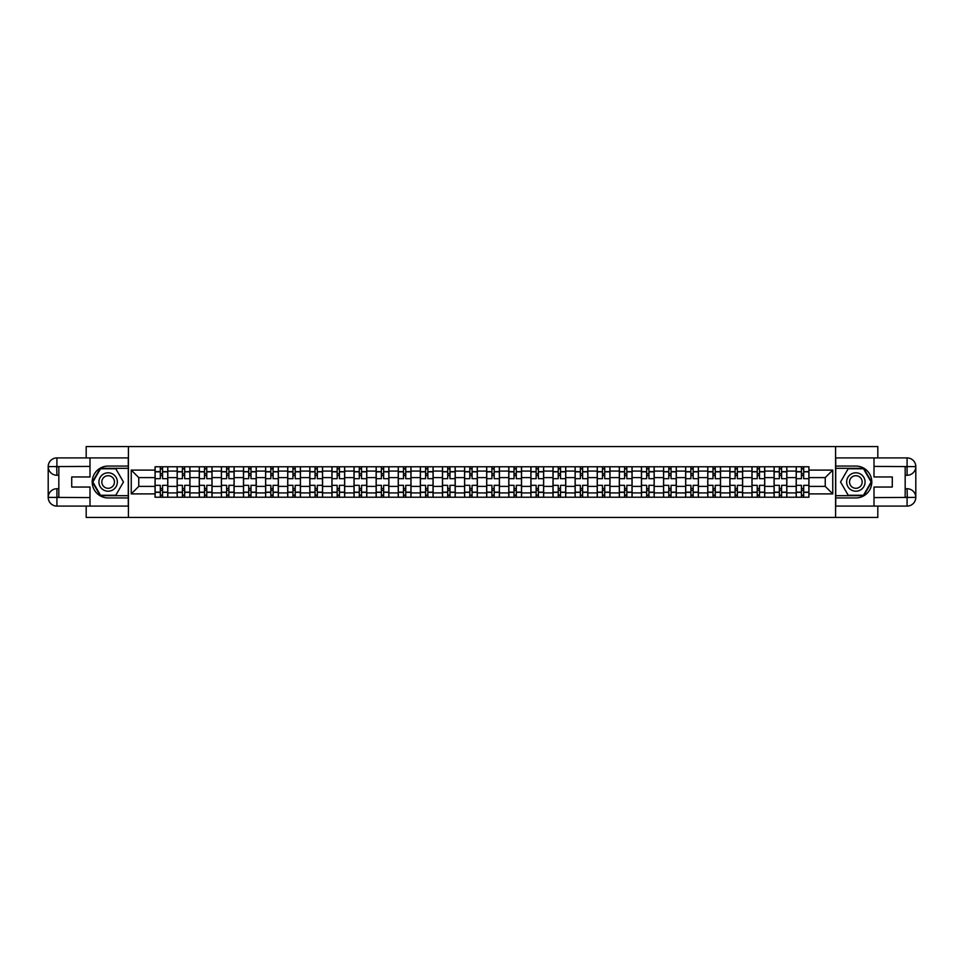 <?xml version="1.0" encoding="UTF-8"?>
<svg xmlns="http://www.w3.org/2000/svg" width="964" height="964" viewBox="0 0 964 964"><rect width="100%" height="100%" fill="white"/><g stroke="black" fill="none" stroke-linecap="round" stroke-linejoin="round"><path stroke-width="1.45" d="M86.182 506.088L86.182 517.427L877.818 517.427L877.818 506.088M877.818 457.912L877.818 446.573L86.182 446.573L86.182 457.912M177.159 497.231L177.159 471.083L167.808 471.083L167.808 497.231M167.808 471.083L167.808 466.769M177.159 471.083L177.159 466.769M189.92 466.769L189.92 497.231M199.271 497.231L199.271 466.769M212.032 466.769L212.032 497.231M221.383 497.231L221.383 466.769M234.132 466.769L234.132 497.231M243.482 497.231L243.482 466.769M256.243 466.769L256.243 497.231M265.594 497.231L265.594 466.769M278.355 466.769L278.355 497.231M287.706 497.231L287.706 466.769M300.455 466.769L300.455 497.231M309.818 497.231L309.818 466.769M322.566 466.769L322.566 497.231M331.917 497.231L331.917 466.769M344.678 466.769L344.678 497.231M354.029 497.231L354.029 466.769M366.778 466.769L366.778 497.231M376.141 497.231L376.141 466.769M388.89 466.769L388.89 497.231M398.24 497.231L398.24 466.769M411.001 466.769L411.001 497.231M420.352 497.231L420.352 466.769M433.113 466.769L433.113 497.231M442.464 497.231L442.464 466.769M455.213 466.769L455.213 497.231M464.564 497.231L464.564 466.769M477.325 466.769L477.325 497.231M486.675 497.231L486.675 466.769M499.436 466.769L499.436 497.231M508.787 497.231L508.787 466.769M521.536 466.769L521.536 497.231M530.887 497.231L530.887 466.769M543.648 466.769L543.648 497.231M552.999 497.231L552.999 466.769M565.76 466.769L565.76 497.231M575.11 497.231L575.11 466.769M587.859 466.769L587.859 497.231M597.222 497.231L597.222 466.769M609.971 466.769L609.971 497.231M619.322 497.231L619.322 466.769M632.083 466.769L632.083 497.231M641.434 497.231L641.434 466.769M654.182 466.769L654.182 497.231M663.545 497.231L663.545 466.769M676.294 466.769L676.294 497.231M685.645 497.231L685.645 466.769M698.406 466.769L698.406 497.231M707.757 497.231L707.757 466.769M720.518 466.769L720.518 497.231M729.869 497.231L729.869 466.769M742.617 466.769L742.617 497.231M751.968 497.231L751.968 466.769M764.729 466.769L764.729 497.231M774.08 497.231L774.08 466.769M786.841 466.769L786.841 497.231M796.192 497.231L796.192 466.769M796.192 486.398L786.841 486.398M774.08 486.398L764.729 486.398M751.968 486.398L742.617 486.398M729.869 486.398L720.518 486.398M707.757 486.398L698.406 486.398M685.645 486.398L676.294 486.398M663.545 486.398L654.182 486.398M641.434 486.398L632.083 486.398M619.322 486.398L609.971 486.398M597.222 486.398L587.859 486.398M575.11 486.398L565.76 486.398M552.999 486.398L543.648 486.398M530.887 486.398L521.536 486.398M508.787 486.398L499.436 486.398M486.675 486.398L477.325 486.398M464.564 486.398L455.213 486.398M442.464 486.398L433.113 486.398M420.352 486.398L411.001 486.398M398.24 486.398L388.89 486.398M376.141 486.398L366.778 486.398M354.029 486.398L344.678 486.398M331.917 486.398L322.566 486.398M309.818 486.398L300.455 486.398M287.706 486.398L278.355 486.398M265.594 486.398L256.243 486.398M243.482 486.398L234.132 486.398M221.383 486.398L212.032 486.398M199.271 486.398L189.92 486.398M177.159 486.398L167.808 486.398M796.192 477.602L786.841 477.602M774.08 477.602L764.729 477.602M751.968 477.602L742.617 477.602M729.869 477.602L720.518 477.602M707.757 477.602L698.406 477.602M685.645 477.602L676.294 477.602M663.545 477.602L654.182 477.602M641.434 477.602L632.083 477.602M619.322 477.602L609.971 477.602M597.222 477.602L587.859 477.602M575.11 477.602L565.76 477.602M552.999 477.602L543.648 477.602M530.887 477.602L521.536 477.602M508.787 477.602L499.436 477.602M486.675 477.602L477.325 477.602M464.564 477.602L455.213 477.602M442.464 477.602L433.113 477.602M420.352 477.602L411.001 477.602M398.24 477.602L388.89 477.602M376.141 477.602L366.778 477.602M354.029 477.602L344.678 477.602M331.917 477.602L322.566 477.602M309.818 477.602L300.455 477.602M287.706 477.602L278.355 477.602M265.594 477.602L256.243 477.602M243.482 477.602L234.132 477.602M221.383 477.602L212.032 477.602M199.271 477.602L189.92 477.602M177.159 477.602L167.808 477.602M138.756 486.398L155.059 486.398L155.059 477.602L138.756 477.602L138.756 486.398L131.249 493.905L131.249 470.095L155.059 470.095L155.059 477.602M808.941 477.602L808.941 486.398L825.244 486.398L825.244 477.602L808.941 477.602L808.941 466.769L155.059 466.769L155.059 470.095M808.941 470.095L832.751 470.095L832.751 493.905L808.941 493.905L808.941 486.398M155.059 486.398L155.059 497.231L808.941 497.231L808.941 493.905M155.059 493.905L131.249 493.905M835.583 517.427L835.583 446.573M128.417 517.427L128.417 446.573M162.567 495.11L160.301 495.11M160.301 468.89L162.567 468.89M184.678 495.11L182.413 495.11M182.413 468.89L184.678 468.89M206.778 495.11L204.513 495.11M204.513 468.89L206.778 468.89M228.89 495.11L226.624 495.11M226.624 468.89L228.89 468.89M251.002 495.11L248.736 495.11M248.736 468.89L251.002 468.89M273.101 495.11L270.836 495.11M270.836 468.89L273.101 468.89M295.213 495.11L292.948 495.11M292.948 468.89L295.213 468.89M317.325 495.11L315.059 495.11M315.059 468.89L317.325 468.89M339.436 495.11L337.159 495.11M337.159 468.89L339.436 468.89M361.536 495.11L359.271 495.11M359.271 468.89L361.536 468.89M383.648 495.11L381.383 495.11M381.383 468.89L383.648 468.89M405.76 495.11L403.482 495.11M403.482 468.89L405.76 468.89M427.859 495.11L425.594 495.11M425.594 468.89L427.859 468.89M449.971 495.11L447.706 495.11M447.706 468.89L449.971 468.89M472.083 495.11L469.817 495.11M469.817 468.89L472.083 468.89M494.183 495.11L491.917 495.11M491.917 468.89L494.183 468.89M516.294 495.11L514.029 495.11M514.029 468.89L516.294 468.89M538.406 495.11L536.141 495.11M536.141 468.89L538.406 468.89M560.518 495.11L558.24 495.11M558.24 468.89L560.518 468.89M582.618 495.11L580.352 495.11M580.352 468.89L582.618 468.89M604.729 495.11L602.464 495.11M602.464 468.89L604.729 468.89M626.841 495.11L624.564 495.11M624.564 468.89L626.841 468.89M648.941 495.11L646.675 495.11M646.675 468.89L648.941 468.89M671.052 495.11L668.787 495.11M668.787 468.89L671.052 468.89M693.164 495.11L690.899 495.11M690.899 468.89L693.164 468.89M715.264 495.11L712.999 495.11M712.999 468.89L715.264 468.89M737.376 495.11L735.11 495.11M735.11 468.89L737.376 468.89M759.487 495.11L757.222 495.11M757.222 468.89L759.487 468.89M781.587 495.11L779.322 495.11M779.322 468.89L781.587 468.89M803.699 495.11L801.433 495.11M801.433 468.89L803.699 468.89M131.249 470.095L138.756 477.602M825.244 486.398L832.751 493.905M825.244 477.602L832.751 470.095M167.736 497.231L167.736 478.674L162.567 478.674L162.567 466.769M160.301 466.769L160.301 478.674L155.132 478.674L155.132 466.769M167.736 478.674L167.736 466.769M155.132 497.231L155.132 485.326L160.301 485.326L160.301 497.231M162.567 497.231L162.567 485.326L167.736 485.326M160.301 475.553L162.567 475.553M155.132 485.326L155.132 478.674M162.567 488.447L160.301 488.447M162.567 495.388L160.301 495.388M160.301 490.29L162.567 490.29M162.567 473.71L160.301 473.71M160.301 468.612L162.567 468.612M58.828 475.264L56.912 475.264A8.712 8.712 0 0 1 48.2 466.624A8.712 8.712 0 0 1 56.912 457.912L128.272 457.912L128.272 466.058L108.149 466.058A15.942 15.942 0 0 0 92.207 482A15.942 15.942 0 0 0 108.149 497.942L128.272 497.942L128.272 506.088L56.912 506.088A8.712 8.712 0 0 1 48.2 497.376A8.712 8.712 0 0 1 56.912 488.736L58.828 488.736M128.272 497.942L128.272 466.058M90.001 457.912L90.001 476.963L71.722 476.963L71.722 487.037L90.001 487.037L90.001 506.088M56.912 475.264A8.712 8.712 0 0 1 48.2 466.624L56.695 466.552L56.912 475.264A8.712 8.712 0 0 1 48.2 466.624L48.2 497.376L90.001 497.593M56.912 497.593L56.912 506.088A8.712 8.712 0 0 1 48.2 497.376A8.712 8.712 0 0 1 56.912 488.736L56.912 497.231L58.828 497.231L58.828 466.769L56.912 466.769M128.272 468.323L100.256 468.323L92.351 482L100.256 495.677L128.272 495.677M905.172 488.736L907.088 488.736A8.712 8.712 0 0 1 915.8 497.376A8.712 8.712 0 0 1 907.088 506.088L835.728 506.088L835.728 497.942L855.851 497.942A15.942 15.942 0 0 0 871.793 482A15.942 15.942 0 0 0 855.851 466.058L835.728 466.058L835.728 457.912L907.088 457.912A8.712 8.712 0 0 1 915.8 466.624A8.712 8.712 0 0 1 907.088 475.264L905.172 475.264M835.728 466.058L835.728 497.942M873.999 506.088L873.999 487.037L892.278 487.037L892.278 476.963L873.999 476.963L873.999 457.912M907.088 488.736A8.712 8.712 0 0 1 915.8 497.376L907.305 497.448L907.088 488.736A8.712 8.712 0 0 1 915.8 497.376L915.8 466.624L873.999 466.407M907.088 466.407L907.088 457.912A8.712 8.712 0 0 1 915.8 466.624A8.712 8.712 0 0 1 907.088 475.264L907.088 466.769L905.172 466.769L905.172 497.231L907.088 497.231M835.728 495.677L863.744 495.677L871.649 482L863.744 468.323L835.728 468.323M98.93 482A9.206 9.206 0 0 0 108.149 491.206A9.206 9.206 0 0 0 117.355 482A9.206 9.206 0 0 0 108.149 472.794A9.206 9.206 0 0 0 98.93 482M101.835 482A6.302 6.302 0 0 0 108.149 488.302A6.302 6.302 0 0 0 114.451 482A6.302 6.302 0 0 0 108.149 475.698A6.302 6.302 0 0 0 101.835 482M115.8 468.745L123.452 482L115.8 495.255L100.497 495.255L92.845 482L100.497 468.745L115.8 468.745M846.645 482A9.206 9.206 0 0 0 855.851 491.206A9.206 9.206 0 0 0 865.07 482A9.206 9.206 0 0 0 855.851 472.794A9.206 9.206 0 0 0 846.645 482M849.549 482A6.302 6.302 0 0 0 855.851 488.302A6.302 6.302 0 0 0 862.165 482A6.302 6.302 0 0 0 855.851 475.698A6.302 6.302 0 0 0 849.549 482M863.503 468.745L871.155 482L863.503 495.255L848.2 495.255L840.548 482L848.2 468.745L863.503 468.745M189.848 497.231L189.848 478.674L184.678 478.674L184.678 466.769M182.413 466.769L182.413 478.674L177.231 478.674L177.231 466.769M189.848 478.674L189.848 466.769M177.231 497.231L177.231 485.326L182.413 485.326L182.413 497.231M184.678 497.231L184.678 485.326L189.848 485.326M182.413 475.553L184.678 475.553M177.231 485.326L177.231 478.674M184.678 488.447L182.413 488.447M184.678 495.388L182.413 495.388M182.413 490.29L184.678 490.29M184.678 473.71L182.413 473.71M182.413 468.612L184.678 468.612M211.96 497.231L211.96 478.674L206.778 478.674L206.778 466.769M204.513 466.769L204.513 478.674L199.343 478.674L199.343 466.769M211.96 478.674L211.96 466.769M199.343 497.231L199.343 485.326L204.513 485.326L204.513 497.231M206.778 497.231L206.778 485.326L211.96 485.326M204.513 475.553L206.778 475.553M199.343 485.326L199.343 478.674M206.778 488.447L204.513 488.447M206.778 495.388L204.513 495.388M204.513 490.29L206.778 490.29M206.778 473.71L204.513 473.71M204.513 468.612L206.778 468.612M234.059 497.231L234.059 478.674L228.89 478.674L228.89 466.769M226.624 466.769L226.624 478.674L221.455 478.674L221.455 466.769M234.059 478.674L234.059 466.769M221.455 497.231L221.455 485.326L226.624 485.326L226.624 497.231M228.89 497.231L228.89 485.326L234.059 485.326M226.624 475.553L228.89 475.553M221.455 485.326L221.455 478.674M228.89 488.447L226.624 488.447M228.89 495.388L226.624 495.388M226.624 490.29L228.89 490.29M228.89 473.71L226.624 473.71M226.624 468.612L228.89 468.612M256.171 497.231L256.171 478.674L251.002 478.674L251.002 466.769M248.736 466.769L248.736 478.674L243.555 478.674L243.555 466.769M256.171 478.674L256.171 466.769M243.555 497.231L243.555 485.326L248.736 485.326L248.736 497.231M251.002 497.231L251.002 485.326L256.171 485.326M248.736 475.553L251.002 475.553M243.555 485.326L243.555 478.674M251.002 488.447L248.736 488.447M251.002 495.388L248.736 495.388M248.736 490.29L251.002 490.29M251.002 473.71L248.736 473.71M248.736 468.612L251.002 468.612M278.283 497.231L278.283 478.674L273.101 478.674L273.101 466.769M270.836 466.769L270.836 478.674L265.666 478.674L265.666 466.769M278.283 478.674L278.283 466.769M265.666 497.231L265.666 485.326L270.836 485.326L270.836 497.231M273.101 497.231L273.101 485.326L278.283 485.326M270.836 475.553L273.101 475.553M265.666 485.326L265.666 478.674M273.101 488.447L270.836 488.447M273.101 495.388L270.836 495.388M270.836 490.29L273.101 490.29M273.101 473.71L270.836 473.71M270.836 468.612L273.101 468.612M300.382 497.231L300.382 478.674L295.213 478.674L295.213 466.769M292.948 466.769L292.948 478.674L287.778 478.674L287.778 466.769M300.382 478.674L300.382 466.769M287.778 497.231L287.778 485.326L292.948 485.326L292.948 497.231M295.213 497.231L295.213 485.326L300.382 485.326M292.948 475.553L295.213 475.553M287.778 485.326L287.778 478.674M295.213 488.447L292.948 488.447M295.213 495.388L292.948 495.388M292.948 490.29L295.213 490.29M295.213 473.71L292.948 473.71M292.948 468.612L295.213 468.612M322.494 497.231L322.494 478.674L317.325 478.674L317.325 466.769M315.059 466.769L315.059 478.674L309.878 478.674L309.878 466.769M322.494 478.674L322.494 466.769M309.878 497.231L309.878 485.326L315.059 485.326L315.059 497.231M317.325 497.231L317.325 485.326L322.494 485.326M315.059 475.553L317.325 475.553M309.878 485.326L309.878 478.674M317.325 488.447L315.059 488.447M317.325 495.388L315.059 495.388M315.059 490.29L317.325 490.29M317.325 473.71L315.059 473.71M315.059 468.612L317.325 468.612M344.606 497.231L344.606 478.674L339.436 478.674L339.436 466.769M337.159 466.769L337.159 478.674L331.99 478.674L331.99 466.769M344.606 478.674L344.606 466.769M331.99 497.231L331.99 485.326L337.159 485.326L337.159 497.231M339.436 497.231L339.436 485.326L344.606 485.326M337.159 475.553L339.436 475.553M331.99 485.326L331.99 478.674M339.436 488.447L337.159 488.447M339.436 495.388L337.159 495.388M337.159 490.29L339.436 490.29M339.436 473.71L337.159 473.71M337.159 468.612L339.436 468.612M366.718 497.231L366.718 478.674L361.536 478.674L361.536 466.769M359.271 466.769L359.271 478.674L354.101 478.674L354.101 466.769M366.718 478.674L366.718 466.769M354.101 497.231L354.101 485.326L359.271 485.326L359.271 497.231M361.536 497.231L361.536 485.326L366.718 485.326M359.271 475.553L361.536 475.553M354.101 485.326L354.101 478.674M361.536 488.447L359.271 488.447M361.536 495.388L359.271 495.388M359.271 490.29L361.536 490.29M361.536 473.71L359.271 473.71M359.271 468.612L361.536 468.612M388.817 497.231L388.817 478.674L383.648 478.674L383.648 466.769M381.383 466.769L381.383 478.674L376.213 478.674L376.213 466.769M388.817 478.674L388.817 466.769M376.213 497.231L376.213 485.326L381.383 485.326L381.383 497.231M383.648 497.231L383.648 485.326L388.817 485.326M381.383 475.553L383.648 475.553M376.213 485.326L376.213 478.674M383.648 488.447L381.383 488.447M383.648 495.388L381.383 495.388M381.383 490.29L383.648 490.29M383.648 473.71L381.383 473.71M381.383 468.612L383.648 468.612M410.929 497.231L410.929 478.674L405.76 478.674L405.76 466.769M403.482 466.769L403.482 478.674L398.313 478.674L398.313 466.769M410.929 478.674L410.929 466.769M398.313 497.231L398.313 485.326L403.482 485.326L403.482 497.231M405.76 497.231L405.76 485.326L410.929 485.326M403.482 475.553L405.76 475.553M398.313 485.326L398.313 478.674M405.76 488.447L403.482 488.447M405.76 495.388L403.482 495.388M403.482 490.29L405.76 490.29M405.76 473.71L403.482 473.71M403.482 468.612L405.76 468.612M433.041 497.231L433.041 478.674L427.859 478.674L427.859 466.769M425.594 466.769L425.594 478.674L420.425 478.674L420.425 466.769M433.041 478.674L433.041 466.769M420.425 497.231L420.425 485.326L425.594 485.326L425.594 497.231M427.859 497.231L427.859 485.326L433.041 485.326M425.594 475.553L427.859 475.553M420.425 485.326L420.425 478.674M427.859 488.447L425.594 488.447M427.859 495.388L425.594 495.388M425.594 490.29L427.859 490.29M427.859 473.71L425.594 473.71M425.594 468.612L427.859 468.612M455.141 497.231L455.141 478.674L449.971 478.674L449.971 466.769M447.706 466.769L447.706 478.674L442.536 478.674L442.536 466.769M455.141 478.674L455.141 466.769M442.536 497.231L442.536 485.326L447.706 485.326L447.706 497.231M449.971 497.231L449.971 485.326L455.141 485.326M447.706 475.553L449.971 475.553M442.536 485.326L442.536 478.674M449.971 488.447L447.706 488.447M449.971 495.388L447.706 495.388M447.706 490.29L449.971 490.29M449.971 473.71L447.706 473.71M447.706 468.612L449.971 468.612M477.252 497.231L477.252 478.674L472.083 478.674L472.083 466.769M469.817 466.769L469.817 478.674L464.636 478.674L464.636 466.769M477.252 478.674L477.252 466.769M464.636 497.231L464.636 485.326L469.817 485.326L469.817 497.231M472.083 497.231L472.083 485.326L477.252 485.326M469.817 475.553L472.083 475.553M464.636 485.326L464.636 478.674M472.083 488.447L469.817 488.447M472.083 495.388L469.817 495.388M469.817 490.29L472.083 490.29M472.083 473.71L469.817 473.71M469.817 468.612L472.083 468.612M499.364 497.231L499.364 478.674L494.183 478.674L494.183 466.769M491.917 466.769L491.917 478.674L486.748 478.674L486.748 466.769M499.364 478.674L499.364 466.769M486.748 497.231L486.748 485.326L491.917 485.326L491.917 497.231M494.183 497.231L494.183 485.326L499.364 485.326M491.917 475.553L494.183 475.553M486.748 485.326L486.748 478.674M494.183 488.447L491.917 488.447M494.183 495.388L491.917 495.388M491.917 490.29L494.183 490.29M494.183 473.71L491.917 473.71M491.917 468.612L494.183 468.612M521.464 497.231L521.464 478.674L516.294 478.674L516.294 466.769M514.029 466.769L514.029 478.674L508.859 478.674L508.859 466.769M521.464 478.674L521.464 466.769M508.859 497.231L508.859 485.326L514.029 485.326L514.029 497.231M516.294 497.231L516.294 485.326L521.464 485.326M514.029 475.553L516.294 475.553M508.859 485.326L508.859 478.674M516.294 488.447L514.029 488.447M516.294 495.388L514.029 495.388M514.029 490.29L516.294 490.29M516.294 473.71L514.029 473.71M514.029 468.612L516.294 468.612M543.576 497.231L543.576 478.674L538.406 478.674L538.406 466.769M536.141 466.769L536.141 478.674L530.959 478.674L530.959 466.769M543.576 478.674L543.576 466.769M530.959 497.231L530.959 485.326L536.141 485.326L536.141 497.231M538.406 497.231L538.406 485.326L543.576 485.326M536.141 475.553L538.406 475.553M530.959 485.326L530.959 478.674M538.406 488.447L536.141 488.447M538.406 495.388L536.141 495.388M536.141 490.29L538.406 490.29M538.406 473.71L536.141 473.71M536.141 468.612L538.406 468.612M565.687 497.231L565.687 478.674L560.518 478.674L560.518 466.769M558.24 466.769L558.24 478.674L553.071 478.674L553.071 466.769M565.687 478.674L565.687 466.769M553.071 497.231L553.071 485.326L558.24 485.326L558.24 497.231M560.518 497.231L560.518 485.326L565.687 485.326M558.24 475.553L560.518 475.553M553.071 485.326L553.071 478.674M560.518 488.447L558.24 488.447M560.518 495.388L558.24 495.388M558.24 490.29L560.518 490.29M560.518 473.71L558.24 473.71M558.24 468.612L560.518 468.612M587.787 497.231L587.787 478.674L582.618 478.674L582.618 466.769M580.352 466.769L580.352 478.674L575.183 478.674L575.183 466.769M587.787 478.674L587.787 466.769M575.183 497.231L575.183 485.326L580.352 485.326L580.352 497.231M582.618 497.231L582.618 485.326L587.787 485.326M580.352 475.553L582.618 475.553M575.183 485.326L575.183 478.674M582.618 488.447L580.352 488.447M582.618 495.388L580.352 495.388M580.352 490.29L582.618 490.29M582.618 473.71L580.352 473.71M580.352 468.612L582.618 468.612M609.899 497.231L609.899 478.674L604.729 478.674L604.729 466.769M602.464 466.769L602.464 478.674L597.282 478.674L597.282 466.769M609.899 478.674L609.899 466.769M597.282 497.231L597.282 485.326L602.464 485.326L602.464 497.231M604.729 497.231L604.729 485.326L609.899 485.326M602.464 475.553L604.729 475.553M597.282 485.326L597.282 478.674M604.729 488.447L602.464 488.447M604.729 495.388L602.464 495.388M602.464 490.29L604.729 490.29M604.729 473.71L602.464 473.71M602.464 468.612L604.729 468.612M632.01 497.231L632.01 478.674L626.841 478.674L626.841 466.769M624.564 466.769L624.564 478.674L619.394 478.674L619.394 466.769M632.01 478.674L632.01 466.769M619.394 497.231L619.394 485.326L624.564 485.326L624.564 497.231M626.841 497.231L626.841 485.326L632.01 485.326M624.564 475.553L626.841 475.553M619.394 485.326L619.394 478.674M626.841 488.447L624.564 488.447M626.841 495.388L624.564 495.388M624.564 490.29L626.841 490.29M626.841 473.71L624.564 473.71M624.564 468.612L626.841 468.612M654.122 497.231L654.122 478.674L648.941 478.674L648.941 466.769M646.675 466.769L646.675 478.674L641.506 478.674L641.506 466.769M654.122 478.674L654.122 466.769M641.506 497.231L641.506 485.326L646.675 485.326L646.675 497.231M648.941 497.231L648.941 485.326L654.122 485.326M646.675 475.553L648.941 475.553M641.506 485.326L641.506 478.674M648.941 488.447L646.675 488.447M648.941 495.388L646.675 495.388M646.675 490.29L648.941 490.29M648.941 473.71L646.675 473.71M646.675 468.612L648.941 468.612M676.222 497.231L676.222 478.674L671.052 478.674L671.052 466.769M668.787 466.769L668.787 478.674L663.618 478.674L663.618 466.769M676.222 478.674L676.222 466.769M663.618 497.231L663.618 485.326L668.787 485.326L668.787 497.231M671.052 497.231L671.052 485.326L676.222 485.326M668.787 475.553L671.052 475.553M663.618 485.326L663.618 478.674M671.052 488.447L668.787 488.447M671.052 495.388L668.787 495.388M668.787 490.29L671.052 490.29M671.052 473.71L668.787 473.71M668.787 468.612L671.052 468.612M698.334 497.231L698.334 478.674L693.164 478.674L693.164 466.769M690.899 466.769L690.899 478.674L685.717 478.674L685.717 466.769M698.334 478.674L698.334 466.769M685.717 497.231L685.717 485.326L690.899 485.326L690.899 497.231M693.164 497.231L693.164 485.326L698.334 485.326M690.899 475.553L693.164 475.553M685.717 485.326L685.717 478.674M693.164 488.447L690.899 488.447M693.164 495.388L690.899 495.388M690.899 490.29L693.164 490.29M693.164 473.71L690.899 473.71M690.899 468.612L693.164 468.612M720.445 497.231L720.445 478.674L715.264 478.674L715.264 466.769M712.999 466.769L712.999 478.674L707.829 478.674L707.829 466.769M720.445 478.674L720.445 466.769M707.829 497.231L707.829 485.326L712.999 485.326L712.999 497.231M715.264 497.231L715.264 485.326L720.445 485.326M712.999 475.553L715.264 475.553M707.829 485.326L707.829 478.674M715.264 488.447L712.999 488.447M715.264 495.388L712.999 495.388M712.999 490.29L715.264 490.29M715.264 473.71L712.999 473.71M712.999 468.612L715.264 468.612M742.545 497.231L742.545 478.674L737.376 478.674L737.376 466.769M735.11 466.769L735.11 478.674L729.941 478.674L729.941 466.769M742.545 478.674L742.545 466.769M729.941 497.231L729.941 485.326L735.11 485.326L735.11 497.231M737.376 497.231L737.376 485.326L742.545 485.326M735.11 475.553L737.376 475.553M729.941 485.326L729.941 478.674M737.376 488.447L735.11 488.447M737.376 495.388L735.11 495.388M735.11 490.29L737.376 490.29M737.376 473.71L735.11 473.71M735.11 468.612L737.376 468.612M764.657 497.231L764.657 478.674L759.487 478.674L759.487 466.769M757.222 466.769L757.222 478.674L752.041 478.674L752.041 466.769M764.657 478.674L764.657 466.769M752.041 497.231L752.041 485.326L757.222 485.326L757.222 497.231M759.487 497.231L759.487 485.326L764.657 485.326M757.222 475.553L759.487 475.553M752.041 485.326L752.041 478.674M759.487 488.447L757.222 488.447M759.487 495.388L757.222 495.388M757.222 490.29L759.487 490.29M759.487 473.71L757.222 473.71M757.222 468.612L759.487 468.612M786.769 497.231L786.769 478.674L781.587 478.674L781.587 466.769M779.322 466.769L779.322 478.674L774.152 478.674L774.152 466.769M786.769 478.674L786.769 466.769M774.152 497.231L774.152 485.326L779.322 485.326L779.322 497.231M781.587 497.231L781.587 485.326L786.769 485.326M779.322 475.553L781.587 475.553M774.152 485.326L774.152 478.674M781.587 488.447L779.322 488.447M781.587 495.388L779.322 495.388M779.322 490.29L781.587 490.29M781.587 473.71L779.322 473.71M779.322 468.612L781.587 468.612M808.868 497.231L808.868 478.674L803.699 478.674L803.699 466.769M801.433 466.769L801.433 478.674L796.264 478.674L796.264 466.769M808.868 478.674L808.868 466.769M796.264 497.231L796.264 485.326L801.433 485.326L801.433 497.231M803.699 497.231L803.699 485.326L808.868 485.326M801.433 475.553L803.699 475.553M796.264 485.326L796.264 478.674M803.699 488.447L801.433 488.447M803.699 495.388L801.433 495.388M801.433 490.29L803.699 490.29M803.699 473.71L801.433 473.71M801.433 468.612L803.699 468.612M774.08 471.083L764.729 471.083M751.968 471.083L742.617 471.083M729.869 471.083L720.518 471.083M707.757 471.083L698.406 471.083M685.645 471.083L676.294 471.083M663.545 471.083L654.182 471.083M641.434 471.083L632.083 471.083M619.322 471.083L609.971 471.083M597.222 471.083L587.859 471.083M575.11 471.083L565.76 471.083M552.999 471.083L543.648 471.083M530.887 471.083L521.536 471.083M508.787 471.083L499.436 471.083M486.675 471.083L477.325 471.083M464.564 471.083L455.213 471.083M442.464 471.083L433.113 471.083M420.352 471.083L411.001 471.083M398.24 471.083L388.89 471.083M376.141 471.083L366.778 471.083M354.029 471.083L344.678 471.083M331.917 471.083L322.566 471.083M309.818 471.083L300.455 471.083M287.706 471.083L278.355 471.083M265.594 471.083L256.243 471.083M243.482 471.083L234.132 471.083M221.383 471.083L212.032 471.083M199.271 471.083L189.92 471.083M796.192 471.083L786.841 471.083M774.08 492.917L764.729 492.917M751.968 492.917L742.617 492.917M729.869 492.917L720.518 492.917M707.757 492.917L698.406 492.917M685.645 492.917L676.294 492.917M663.545 492.917L654.182 492.917M641.434 492.917L632.083 492.917M619.322 492.917L609.971 492.917M597.222 492.917L587.859 492.917M575.11 492.917L565.76 492.917M552.999 492.917L543.648 492.917M530.887 492.917L521.536 492.917M508.787 492.917L499.436 492.917M486.675 492.917L477.325 492.917M464.564 492.917L455.213 492.917M442.464 492.917L433.113 492.917M420.352 492.917L411.001 492.917M398.24 492.917L388.89 492.917M376.141 492.917L366.778 492.917M354.029 492.917L344.678 492.917M331.917 492.917L322.566 492.917M309.818 492.917L300.455 492.917M287.706 492.917L278.355 492.917M265.594 492.917L256.243 492.917M243.482 492.917L234.132 492.917M221.383 492.917L212.032 492.917M199.271 492.917L189.92 492.917M177.159 492.917L167.808 492.917M796.192 492.917L786.841 492.917M167.736 471.649L162.567 471.649M160.301 471.649L155.132 471.649M160.301 471.842L155.132 471.842M160.301 492.158L155.132 492.158M160.301 492.351L155.132 492.351M167.736 492.351L162.567 492.351M167.736 471.842L162.567 471.842M167.736 492.158L162.567 492.158M90.001 466.407L56.707 466.564M48.2 497.376A8.712 8.712 0 0 1 56.912 488.736M48.2 466.624A8.712 8.712 0 0 1 56.912 457.912L56.912 466.407M873.999 497.593L907.293 497.436M915.8 466.624A8.712 8.712 0 0 1 907.088 475.264M915.8 497.376A8.712 8.712 0 0 1 907.088 506.088L907.088 497.593M189.848 471.649L184.678 471.649M182.413 471.649L177.231 471.649M182.413 471.842L177.231 471.842M182.413 492.158L177.231 492.158M182.413 492.351L177.231 492.351M189.848 492.351L184.678 492.351M189.848 471.842L184.678 471.842M189.848 492.158L184.678 492.158M211.96 471.649L206.778 471.649M204.513 471.649L199.343 471.649M204.513 471.842L199.343 471.842M204.513 492.158L199.343 492.158M204.513 492.351L199.343 492.351M211.96 492.351L206.778 492.351M211.96 471.842L206.778 471.842M211.96 492.158L206.778 492.158M234.059 471.649L228.89 471.649M226.624 471.649L221.455 471.649M226.624 471.842L221.455 471.842M226.624 492.158L221.455 492.158M226.624 492.351L221.455 492.351M234.059 492.351L228.89 492.351M234.059 471.842L228.89 471.842M234.059 492.158L228.89 492.158M256.171 471.649L251.002 471.649M248.736 471.649L243.555 471.649M248.736 471.842L243.555 471.842M248.736 492.158L243.555 492.158M248.736 492.351L243.555 492.351M256.171 492.351L251.002 492.351M256.171 471.842L251.002 471.842M256.171 492.158L251.002 492.158M278.283 471.649L273.101 471.649M270.836 471.649L265.666 471.649M270.836 471.842L265.666 471.842M270.836 492.158L265.666 492.158M270.836 492.351L265.666 492.351M278.283 492.351L273.101 492.351M278.283 471.842L273.101 471.842M278.283 492.158L273.101 492.158M300.382 471.649L295.213 471.649M292.948 471.649L287.778 471.649M292.948 471.842L287.778 471.842M292.948 492.158L287.778 492.158M292.948 492.351L287.778 492.351M300.382 492.351L295.213 492.351M300.382 471.842L295.213 471.842M300.382 492.158L295.213 492.158M322.494 471.649L317.325 471.649M315.059 471.649L309.878 471.649M315.059 471.842L309.878 471.842M315.059 492.158L309.878 492.158M315.059 492.351L309.878 492.351M322.494 492.351L317.325 492.351M322.494 471.842L317.325 471.842M322.494 492.158L317.325 492.158M344.606 471.649L339.436 471.649M337.159 471.649L331.99 471.649M337.159 471.842L331.99 471.842M337.159 492.158L331.99 492.158M337.159 492.351L331.99 492.351M344.606 492.351L339.436 492.351M344.606 471.842L339.436 471.842M344.606 492.158L339.436 492.158M366.718 471.649L361.536 471.649M359.271 471.649L354.101 471.649M359.271 471.842L354.101 471.842M359.271 492.158L354.101 492.158M359.271 492.351L354.101 492.351M366.718 492.351L361.536 492.351M366.718 471.842L361.536 471.842M366.718 492.158L361.536 492.158M388.817 471.649L383.648 471.649M381.383 471.649L376.213 471.649M381.383 471.842L376.213 471.842M381.383 492.158L376.213 492.158M381.383 492.351L376.213 492.351M388.817 492.351L383.648 492.351M388.817 471.842L383.648 471.842M388.817 492.158L383.648 492.158M410.929 471.649L405.76 471.649M403.482 471.649L398.313 471.649M403.482 471.842L398.313 471.842M403.482 492.158L398.313 492.158M403.482 492.351L398.313 492.351M410.929 492.351L405.76 492.351M410.929 471.842L405.76 471.842M410.929 492.158L405.76 492.158M433.041 471.649L427.859 471.649M425.594 471.649L420.425 471.649M425.594 471.842L420.425 471.842M425.594 492.158L420.425 492.158M425.594 492.351L420.425 492.351M433.041 492.351L427.859 492.351M433.041 471.842L427.859 471.842M433.041 492.158L427.859 492.158M455.141 471.649L449.971 471.649M447.706 471.649L442.536 471.649M447.706 471.842L442.536 471.842M447.706 492.158L442.536 492.158M447.706 492.351L442.536 492.351M455.141 492.351L449.971 492.351M455.141 471.842L449.971 471.842M455.141 492.158L449.971 492.158M477.252 471.649L472.083 471.649M469.817 471.649L464.636 471.649M469.817 471.842L464.636 471.842M469.817 492.158L464.636 492.158M469.817 492.351L464.636 492.351M477.252 492.351L472.083 492.351M477.252 471.842L472.083 471.842M477.252 492.158L472.083 492.158M499.364 471.649L494.183 471.649M491.917 471.649L486.748 471.649M491.917 471.842L486.748 471.842M491.917 492.158L486.748 492.158M491.917 492.351L486.748 492.351M499.364 492.351L494.183 492.351M499.364 471.842L494.183 471.842M499.364 492.158L494.183 492.158M521.464 471.649L516.294 471.649M514.029 471.649L508.859 471.649M514.029 471.842L508.859 471.842M514.029 492.158L508.859 492.158M514.029 492.351L508.859 492.351M521.464 492.351L516.294 492.351M521.464 471.842L516.294 471.842M521.464 492.158L516.294 492.158M543.576 471.649L538.406 471.649M536.141 471.649L530.959 471.649M536.141 471.842L530.959 471.842M536.141 492.158L530.959 492.158M536.141 492.351L530.959 492.351M543.576 492.351L538.406 492.351M543.576 471.842L538.406 471.842M543.576 492.158L538.406 492.158M565.687 471.649L560.518 471.649M558.24 471.649L553.071 471.649M558.24 471.842L553.071 471.842M558.24 492.158L553.071 492.158M558.24 492.351L553.071 492.351M565.687 492.351L560.518 492.351M565.687 471.842L560.518 471.842M565.687 492.158L560.518 492.158M587.787 471.649L582.618 471.649M580.352 471.649L575.183 471.649M580.352 471.842L575.183 471.842M580.352 492.158L575.183 492.158M580.352 492.351L575.183 492.351M587.787 492.351L582.618 492.351M587.787 471.842L582.618 471.842M587.787 492.158L582.618 492.158M609.899 471.649L604.729 471.649M602.464 471.649L597.282 471.649M602.464 471.842L597.282 471.842M602.464 492.158L597.282 492.158M602.464 492.351L597.282 492.351M609.899 492.351L604.729 492.351M609.899 471.842L604.729 471.842M609.899 492.158L604.729 492.158M632.01 471.649L626.841 471.649M624.564 471.649L619.394 471.649M624.564 471.842L619.394 471.842M624.564 492.158L619.394 492.158M624.564 492.351L619.394 492.351M632.01 492.351L626.841 492.351M632.01 471.842L626.841 471.842M632.01 492.158L626.841 492.158M654.122 471.649L648.941 471.649M646.675 471.649L641.506 471.649M646.675 471.842L641.506 471.842M646.675 492.158L641.506 492.158M646.675 492.351L641.506 492.351M654.122 492.351L648.941 492.351M654.122 471.842L648.941 471.842M654.122 492.158L648.941 492.158M676.222 471.649L671.052 471.649M668.787 471.649L663.618 471.649M668.787 471.842L663.618 471.842M668.787 492.158L663.618 492.158M668.787 492.351L663.618 492.351M676.222 492.351L671.052 492.351M676.222 471.842L671.052 471.842M676.222 492.158L671.052 492.158M698.334 471.649L693.164 471.649M690.899 471.649L685.717 471.649M690.899 471.842L685.717 471.842M690.899 492.158L685.717 492.158M690.899 492.351L685.717 492.351M698.334 492.351L693.164 492.351M698.334 471.842L693.164 471.842M698.334 492.158L693.164 492.158M720.445 471.649L715.264 471.649M712.999 471.649L707.829 471.649M712.999 471.842L707.829 471.842M712.999 492.158L707.829 492.158M712.999 492.351L707.829 492.351M720.445 492.351L715.264 492.351M720.445 471.842L715.264 471.842M720.445 492.158L715.264 492.158M742.545 471.649L737.376 471.649M735.11 471.649L729.941 471.649M735.11 471.842L729.941 471.842M735.11 492.158L729.941 492.158M735.11 492.351L729.941 492.351M742.545 492.351L737.376 492.351M742.545 471.842L737.376 471.842M742.545 492.158L737.376 492.158M764.657 471.649L759.487 471.649M757.222 471.649L752.041 471.649M757.222 471.842L752.041 471.842M757.222 492.158L752.041 492.158M757.222 492.351L752.041 492.351M764.657 492.351L759.487 492.351M764.657 471.842L759.487 471.842M764.657 492.158L759.487 492.158M786.769 471.649L781.587 471.649M779.322 471.649L774.152 471.649M779.322 471.842L774.152 471.842M779.322 492.158L774.152 492.158M779.322 492.351L774.152 492.351M786.769 492.351L781.587 492.351M786.769 471.842L781.587 471.842M786.769 492.158L781.587 492.158M808.868 471.649L803.699 471.649M801.433 471.649L796.264 471.649M801.433 471.842L796.264 471.842M801.433 492.158L796.264 492.158M801.433 492.351L796.264 492.351M808.868 492.351L803.699 492.351M808.868 471.842L803.699 471.842M808.868 492.158L803.699 492.158"/></g></svg>
